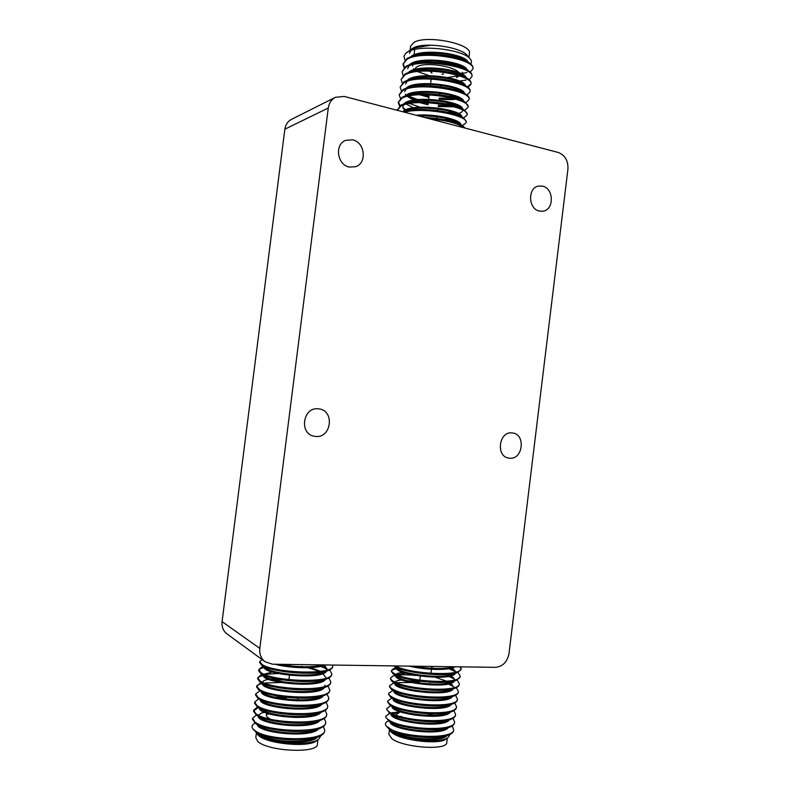<?xml version="1.0" encoding="UTF-8"?>
<svg xmlns="http://www.w3.org/2000/svg" width="790" height="790" viewBox="0 0 790 790"><rect width="100%" height="100%" fill="white"/><g stroke="black" fill="none" stroke-linecap="round" stroke-linejoin="round"><path stroke-width="1.19" d="M270.318 719.167L267.741 717.518C265.973 715.947 265.865 714.555 267.425 713.311L268.541 712.639M295.144 716.589L296.625 717.527M295.569 716.471L296.852 717.527M256.533 732.962L258.37 735.243C266.941 743.469 310.658 746.738 318.884 738.966L316.484 740.783C308.959 747.893 266.299 743.894 258.31 735.263L257.422 734.315M256.404 731.678C261.668 734.759 269.36 737.179 279.502 738.927C268.531 737.653 261.016 735.757 256.947 733.239L253.017 729.032L256.404 731.678C272.264 741.287 325.766 741.237 324.72 730.256L323.377 726.484M255.101 723.146C251.921 724.786 251.22 726.751 253.017 729.032M318.884 738.966L320.947 735.579M317.965 739.657L317.402 744.16C318.192 753.857 266.981 751.448 257.56 741.158L255.792 737.574L256.394 732.853M317.55 722.08L316.829 721.695M267.909 712.985L266.625 713.074M256.266 715.029L252.612 718.298L254.736 721.764C265.914 732.192 326.843 733.93 325.737 722.179L324.295 718.396M252.612 718.298L252.484 719.315L255.545 723.452C265.243 730.632 304.575 734.68 319.15 728.666C323.238 727.086 325.391 725.26 325.608 723.186L325.737 722.179M322.606 665.871L320.049 664.874M262.053 659.541L259.801 661.605L261.994 664.4C273.399 672.991 334.15 675.539 332.807 665.694L332.797 665.052M326.843 668.992L316.879 664.834M259.801 661.595L259.673 662.613L261.865 665.427C270.713 671.935 315.042 676.398 328.245 670.542C331.05 669.407 332.531 668.123 332.679 666.701L332.807 665.694M263.732 666.701L261.322 667.432L258.774 669.693L260.957 672.586C272.333 681.444 333.103 683.873 331.79 673.761L329.687 669.9M264.433 667.52C261.214 668.182 259.327 669.081 258.794 670.206M258.774 669.693L258.646 670.7L260.828 673.613C269.588 680.269 313.472 684.742 326.971 678.817C329.944 677.623 331.514 676.27 331.672 674.769L331.79 673.761M278.268 673.544L264.413 674.314M262.478 674.729L260.483 675.361L257.747 677.79L259.92 680.783C271.266 689.897 332.067 692.208 330.783 681.819L328.808 677.978M263.554 675.45C260.226 676.161 258.3 677.109 257.767 678.294M257.747 677.79L257.619 678.798L259.791 681.8C268.472 688.604 311.902 693.106 325.687 687.102C328.838 685.848 330.497 684.417 330.654 682.827L330.783 681.819M261.135 682.708L256.72 685.888L258.883 688.969C270.19 698.35 331.02 700.542 329.776 689.887L327.929 686.056M280.707 682.501L264.581 683.034M262.28 683.469C259.1 684.219 257.254 685.187 256.73 686.392M256.72 685.888L256.592 686.895L258.913 690.105C267.78 697.007 310.421 701.421 324.404 695.398C327.722 694.074 329.469 692.573 329.647 690.894L329.776 689.887M259.94 690.786L255.693 693.985L257.846 697.165C269.123 706.803 329.973 708.887 328.768 697.955L327.03 694.143M255.693 693.985L255.565 694.993L258.053 698.419C267.148 705.411 308.949 709.736 323.1 703.702C326.606 702.32 328.452 700.74 328.64 698.962L328.768 697.955M304.15 700.849L297.317 699.357M286.632 697.797L274.318 697.116M258.745 698.854L254.666 702.083L256.809 705.361C268.057 715.266 328.936 717.231 327.751 706.033L326.132 702.221M300.131 700.928L297.188 700.335M286.503 698.775L279.956 698.251M254.666 702.083L254.538 703.1L257.214 706.754C266.516 713.814 307.488 718.051 321.797 712.017C325.49 710.565 327.435 708.907 327.633 707.04L327.751 706.033M257.5 706.941L253.639 710.19L255.772 713.558C266.99 723.729 327.89 725.576 326.744 714.101L325.213 710.309M258.478 707.583L253.639 710.704M253.639 710.19L253.511 711.207L256.375 715.098C265.884 722.218 306.036 726.365 320.473 720.342C324.364 718.821 326.408 717.083 326.616 715.108L326.744 714.101M296.526 664.548L314.874 664.805M401.962 716.945L401.024 716.392M389.559 729.97L392.709 733.11C403.186 740.388 441.294 743.825 448.286 737.396L446.083 739.006C439.734 744.871 402.466 740.793 392.551 733.13L390.28 731.066M391.643 729.733C397.538 732.626 405.359 734.898 415.096 736.547C403.453 735.194 395.306 733.248 390.655 730.691L386.221 726L391.643 729.733C408.786 738.117 454.418 739.085 453.667 729.614L452.196 725.971M388.532 720.885C385.411 722.188 384.641 723.897 386.221 726M448.286 737.396L450.024 734.414M447.328 738.097L446.785 742.491C447.515 750.727 403.364 747.765 391.86 738.689L388.868 734.364L389.421 729.851M399.464 712.037L391.85 712.758M389.668 713.291L385.846 716.194C385.668 717.458 386.863 718.851 389.431 720.391C403.058 729.516 455.425 732.093 454.606 721.951L453.045 718.308M398.16 713.014L392.255 713.607M385.846 716.194L385.727 717.142L389.312 721.359C399.543 728.074 436.179 732.508 449.016 727.471C452.463 726.207 454.29 724.687 454.487 722.909L454.606 721.951M454.773 670.256L449.204 667.738M395.464 665.931L396.136 666.266C409.941 673.86 462.18 676.941 461.163 668.429L460.797 666.849M455.702 671.786L447.308 668.014M393.736 665.911L396.017 667.234C406.899 673.11 446.054 677.386 457.252 672.616L461.044 669.387L461.163 668.429M453.717 677.682L450.27 676.013M396.531 667.915L393.568 668.656L391.514 670.463C391.366 671.5 392.591 672.675 395.178 673.989C408.963 681.81 461.222 684.812 460.224 676.072L457.963 672.33M454.625 679.212L448.74 676.358M396.876 668.774C393.845 669.249 392.077 669.969 391.554 670.947M391.514 670.463L391.396 671.411L393.025 673.771L395.059 674.956C405.853 680.96 444.642 685.256 456.097 680.427L460.106 677.02L460.224 676.072M452.65 685.108L449.707 683.646M415.836 675.47C408.697 674.739 402.663 674.611 397.755 675.114M395.375 675.45L392.778 676.141L390.576 678.077C390.418 679.153 391.633 680.368 394.22 681.721C407.976 689.749 460.254 692.682 459.286 683.706L457.173 679.983M453.648 686.698L448.276 684.012M396.422 676.201L395.889 676.28M390.576 678.077L390.457 679.035L392.205 681.563L394.101 682.688C404.796 688.811 443.239 693.126 454.941 688.248C457.617 687.231 459.029 686.036 459.178 684.663L459.286 683.706M410.919 682.52L396.284 682.659M394.032 682.856L389.628 685.7C389.47 686.806 390.675 688.06 393.262 689.443C406.998 697.698 459.286 700.562 458.358 691.359L456.363 687.646M389.628 685.7L389.51 686.648L391.396 689.364L393.144 690.411C403.749 696.662 441.827 700.997 453.766 696.079C456.59 695.012 458.082 693.758 458.24 692.307L458.358 691.359M392.946 690.46L388.68 693.314C388.522 694.469 389.727 695.753 392.304 697.175C406.011 705.648 458.319 708.442 457.42 699.002L455.544 695.309M388.68 693.314L388.562 694.272L390.586 697.175L392.186 698.143C402.693 704.512 440.415 708.877 452.591 703.92C455.563 702.804 457.134 701.481 457.301 699.96L457.42 699.002M391.85 698.064L387.742 700.937C387.574 702.132 388.769 703.456 391.346 704.917C405.033 713.607 457.361 716.323 456.482 706.645L454.714 702.972M387.742 700.937L387.623 701.895L389.786 704.986L391.228 705.885C401.646 712.363 439.003 716.747 451.406 711.76C454.536 710.595 456.185 709.213 456.363 707.603L456.482 706.645M390.754 705.668L386.794 708.561C386.616 709.795 387.821 711.148 390.388 712.649C404.046 721.556 456.393 724.203 455.544 714.298L453.885 710.635M386.794 708.561L386.675 709.519L390.27 713.617C400.589 720.213 437.591 724.627 450.211 719.621C453.5 718.406 455.238 716.945 455.425 715.256L455.544 714.298M430.985 666.434L447.614 666.661M461.054 668.903L459.978 666.839M417.456 71.574L429.316 75.682M447.654 77.519L458.911 75.672M415.214 70.32C414.691 68.839 415.481 67.575 417.594 66.518C426.501 61.462 458.644 67.12 459.365 73.826M443.309 73.826L442.193 74.161M431.933 72.887L430.303 71.219M443.269 74.092L442.153 74.438M431.893 73.164L430.274 71.495M411.797 48.861L413.219 47.973C423.697 41.593 461.449 46.966 467.473 55.665L470.277 58.993C463.878 49.701 420.31 44.112 407.966 51.794L405.517 53.473L403.976 56.455L404.905 59.991M406.406 52.752L410.701 49.809L415.609 47.736L430.234 45.316C422.512 45.316 416.745 46.274 412.953 48.17L410.573 49.879M470.652 63.881C471.857 62.4 471.729 60.771 470.277 58.993M410.129 50.135L410.622 46.166L413.921 42.413C426.511 34.592 472.42 43.894 469.398 53.483L468.914 57.384M470.238 72.107L472.835 68.997C476.311 59.27 421.692 49.553 406.88 59.428L403.019 64.118L403.996 67.654M472.835 68.997L472.953 68.039C473.19 66.34 471.828 64.523 468.835 62.578C458.565 55.34 425.336 51.567 411.185 56.643L406.998 58.46L403.019 64.118M463.937 127.773C458.21 123.378 446.696 120.356 429.385 118.727M465.083 128.069L462.822 125.847C455.188 121.305 442.449 118.52 424.615 117.473M462.506 125.64L466.189 122.638C469.132 115.518 423.559 106.591 404.48 112.2M466.189 122.638L466.307 121.68L463.602 117.957C454.507 111.035 416.745 106.62 402.781 111.755M463.651 117.987L467.137 114.975C470.445 106.68 415.698 97.486 401.043 105.998L397.242 110.304M467.137 114.975L467.255 114.017L464.372 110.057C454.971 102.986 417.219 98.681 403.512 104.043L401.172 105.031L397.261 110.087M464.787 110.343L468.085 107.302C471.423 98.77 416.705 89.497 402.021 98.227L398.219 102.424L399.533 106.018M468.085 107.302L468.203 106.344L465.132 102.157C455.563 95.027 418.582 90.82 404.766 96.143L402.14 97.259L398.219 102.424M465.903 102.69L469.033 99.639C472.4 90.86 417.703 81.498 402.989 90.465L399.177 94.76L400.421 98.335M469.033 99.639L469.151 98.681C469.349 97.318 468.263 95.837 465.893 94.247C456.156 87.078 419.934 82.96 406.04 88.253L403.117 89.497L399.177 94.76M466.999 95.047L469.991 91.976C473.378 82.96 418.7 73.51 403.966 82.703L400.145 87.088L401.31 90.662M469.991 91.966L470.109 91.018C470.317 89.576 469.161 88.016 466.643 86.337C456.758 79.138 421.287 75.099 407.304 80.353L404.085 81.726L400.145 87.088M468.095 87.394L470.939 84.313C474.356 75.06 419.697 65.521 404.934 74.941L401.103 79.434L402.199 82.99M467.364 86.831L470.949 83.829M470.939 84.313L471.057 83.355C471.275 81.834 470.05 80.185 467.384 78.417C457.361 71.199 422.64 67.249 408.588 72.453L405.063 73.974L401.103 79.434M469.171 79.751L471.887 76.65C475.333 67.16 420.695 57.542 405.912 67.18L402.061 71.772L403.098 75.327M471.887 76.65L472.005 75.692C472.232 74.082 470.939 72.354 468.115 70.498C457.963 63.269 423.983 59.408 409.882 64.553L406.03 66.212L402.061 71.772M397.36 109.613L397.459 110.363M404.865 110.274L405.843 110.669M417.446 115.142L420.537 115.982M444.296 119.655L453.717 119.665M398.318 101.95L400.125 105.613M402.762 107.815L405.971 109.741M447.584 118.846L451.228 118.836M417.318 107.371L420.102 108.181M447.851 112.308L455.396 112.131M406.672 102.098L407.63 102.601M409.556 103.52L420.063 107.203M450.043 111.39L453.174 111.331M408.509 96.064L419.836 100.389M438.46 104.122L445.451 104.724M450.705 104.863L456.976 104.586M422.867 100.261L428.358 101.535M445.975 103.816L454.981 103.806M453.164 97.377L458.476 97.042M449.461 96.459L456.679 96.271M455.376 89.862L458.082 89.685M459.622 82.14L461.311 81.933M403.107 63.644L404.49 67.239M409.645 71.594L410.178 71.92M457.785 81.38L466.08 80.047M542.533 186.134C553.839 188.257 554.373 209.656 543.174 211.177L539.481 211.098C528.303 209.192 527.394 187.961 538.434 186.094L542.533 186.134M352.666 139.85C365.069 142.22 367.271 163.333 355.51 166.739L349.239 167.046C337.093 164.922 334.358 144.234 345.744 140.324L352.666 139.85M318.745 408.884L318.755 408.884C335.079 410.287 331.474 438.845 315.269 436.386L314.45 436.268C298.571 434.075 302.955 406.188 318.745 408.884M512.394 432.959L512.394 432.959C526.12 434.085 522.921 460.294 509.313 458.18L508.859 458.111C495.33 456.561 498.984 430.629 512.394 432.959M222.069 621.661L259.821 648.393C259.278 654.1 261.046 658.564 265.124 661.783L226.997 633.926C223.215 630.953 221.575 626.865 222.069 621.661L284.864 129.195C285.565 124.642 287.777 121.364 291.51 119.349L335.444 97.288C331.425 99.451 329.035 103.036 328.275 108.023L284.864 129.195M259.821 648.393L328.275 108.023M335.444 97.288L344.252 96.439L558.184 152.45C565.018 155.097 568.267 160.656 567.931 169.129L509.007 653.528C507.279 661.981 502.746 666.582 495.429 667.333L272.501 664.202L265.124 661.783M461.093 74.596L462.654 74.379M405.517 53.473L404.006 56.297M411.936 64.889L412.736 65.333M462.041 73.549L466.939 72.532M430.234 45.316L415.609 47.736M410.998 50.511L409.457 53.355M468.835 62.578L464.866 60.08C456.205 53.957 427.973 50.787 415.659 55.182L411.185 56.643M463.118 75.692L464.135 75.317M468.115 70.498L464.105 67.96C455.544 61.847 426.689 58.598 414.404 63.052L409.882 64.553M409.358 65.659L407.541 68.661M461.943 83.325L463.019 82.96M467.384 78.417L463.345 75.83C454.892 69.737 425.405 66.419 413.16 70.922L408.588 72.453M466.643 86.337L462.565 83.71C454.24 77.627 424.112 74.24 411.926 78.793L407.304 80.353M407.146 81.34L405.616 83.977M419.707 94.78L428.881 97.318M439.092 99.036C445.738 99.767 451.376 99.826 456.008 99.224M458.101 98.898L460.748 98.237M463.404 92.855L461.785 91.571C453.588 85.527 422.828 82.061 410.691 86.653L406.04 88.253M406.04 89.181L404.658 91.64M407.215 96.37L415.007 100.853M419.875 102.631L427.953 104.774M438.164 106.502L454.25 106.848M456.561 106.541L459.582 105.88M462.604 100.735L460.995 99.441C452.937 93.437 421.534 89.892 409.467 94.523L404.766 96.143M406.485 104.122L414.661 108.605M454.941 114.185C459.77 113.493 462.318 112.299 462.594 110.59M464.372 110.057L460.205 107.302C452.285 101.337 420.231 97.723 408.252 102.384L403.512 104.043M403.858 104.863L402.742 106.966L404.786 111.044M453.213 121.808L457.193 121.156M460.965 116.486L459.395 115.162C451.643 109.247 418.937 105.564 407.038 110.245L402.772 111.755M460.135 124.356L458.595 123.013C452.749 118.964 434.401 115.35 419.105 116.031M412.587 48.368L411.027 49.632M468.124 62.143C465.429 53.453 419.895 47.765 410.612 56.841M462.071 75.09L463.266 74.744M467.216 69.925C464.806 61.353 418.483 55.596 409.497 64.681M460.827 82.713L462.091 82.367M466.317 77.736C464.293 69.283 417.081 63.407 408.381 72.522M457.874 90.643L460.906 90.001M465.409 85.537C463.779 77.213 415.668 71.238 407.275 80.363M415.451 92.153L417.179 92.874M422.522 94.711L429 96.38M439.21 98.098L453.657 98.533M456.225 98.276L459.691 97.634M464.5 93.338C463.266 85.142 414.246 79.059 406.178 88.203M408.213 96.133L416.913 100.626M423.025 102.591L428.071 103.846M438.282 105.564L451.594 106.107M454.477 105.89L458.437 105.258M463.612 101.258C463.296 93.19 412.903 86.821 405.092 96.034M405.863 102.512L406.425 103.026M414.701 107.638L416.715 108.398M452.611 113.493L457.163 112.891M462.654 108.921C462.239 101.021 411.402 94.731 404.006 103.865M405.013 110.195L405.645 110.738M450.596 121.087L455.85 120.515M461.755 116.88C462.575 109.139 410.079 102.463 402.93 111.696M460.797 124.484C460.787 119.655 434.688 113.484 416.063 115.241M461.755 73.895L462.565 72.285M454.319 65.195C442.963 60.475 422.206 59.359 415.461 63.032M459.059 75.722L456.531 77.578M431.804 70.122L441.719 70.932M432.93 70.172L440.267 70.764M415.096 736.547C429.01 738.176 439.912 737.771 447.802 735.342C451.426 734.029 453.341 732.439 453.549 730.562L453.667 729.614M389.904 730.217L391.534 731.343C399.059 737.297 431.261 741.524 443.091 736.971L445.145 736.102M446.587 729.002L446.074 728.499M388.206 720.658L392.344 723.531C399.71 729.417 432.535 733.703 444.266 729.131L449.016 727.471M397.972 709.983L396.225 710.24M388.986 712.817L393.153 715.73C400.362 721.547 433.799 725.892 445.432 721.3L450.211 719.621M448.266 713.676L447.634 713.113M389.786 704.986L393.973 707.929C401.014 713.666 435.073 718.08 446.597 713.479L451.406 711.76M400.955 694.874L398.861 695.082M390.586 697.175L394.803 700.147C401.666 705.786 436.357 710.269 447.752 705.658L452.591 703.92M449.915 698.35L449.164 697.748M391.396 689.364L395.632 692.366C402.308 697.916 437.63 702.448 448.898 697.846L453.766 696.079M404.302 679.825C398.891 680.032 395.839 680.802 395.128 682.155M392.205 681.563L396.462 684.594C402.949 690.035 438.914 694.637 450.043 690.045L454.941 688.248M403.246 672.428C399.177 672.715 396.807 673.386 396.126 674.433M396.027 675.411L397.301 676.823C403.581 682.165 440.198 686.836 451.179 682.244L453.203 681.266M438.411 669.466L431.626 667.757M393.845 665.99L398.14 669.071C404.223 674.295 441.482 679.025 452.305 674.453L457.252 672.616M455.524 672.221L455.761 671.51M453.085 667.718L452.137 667.086M414.197 666.197C428.16 668.854 446.192 669.397 453.223 666.74M392.709 733.11C403.591 739.934 441.65 742.788 447.14 735.569M390.191 722.04C389.747 729.595 441.561 736.774 448.187 727.758M399.967 710.724L397.795 710.921M391.129 714.308C390.28 721.685 442.963 728.943 449.224 719.967M392.067 706.586C390.803 713.805 444.592 721.132 450.3 712.126M403.453 695.684L400.757 695.812M393.005 698.874C391.327 705.875 445.777 713.291 451.288 704.394M449.066 698.706L448.197 698.093M393.953 691.171C391.85 697.975 447.18 705.47 452.305 696.612M431.715 684.031L429.681 683.557M419.638 681.731L407.601 680.743M394.901 683.478C392.373 690.075 448.592 697.639 453.312 688.85M446.785 681.247L435.27 677.257M405.932 673.268L396.758 674.709M395.849 675.835L395.849 675.835C393.203 682.254 450.043 689.779 454.319 681.089M421.475 666.869L415.994 666.217M396.787 668.221L396.787 668.221C394.18 674.443 451.505 681.898 455.317 673.327M453.124 668.765L450.932 667.392M409.299 666.128C424.161 669.91 449.609 670.868 455.089 666.77M433.552 715.375L427.064 713.735M401.182 711.128L395.82 715.059M413.733 715.009L414.947 714.2M415.5 715.276L415.619 714.288M279.502 738.927C295.322 740.783 308.09 740.141 317.817 737.011C322.103 735.352 324.364 733.446 324.591 731.273L324.72 730.256M260.512 735.628L259.88 736.191M256.947 733.239L259.051 734.591C267.366 740.684 300.072 744.002 312.909 738.808L317.817 737.011M255.545 723.452L259.9 726.267C268.067 732.32 301.454 735.717 314.203 730.493L316.385 729.545M267.109 710.812L263.05 711.573M256.375 715.098L260.769 717.962C268.758 723.966 302.837 727.432 315.496 722.198L320.473 720.342M257.214 706.754L261.638 709.657C269.449 715.602 304.229 719.157 316.78 713.903L321.797 712.017M310.589 700.325L308.327 699.555M258.053 698.419L262.507 701.362C270.141 707.248 305.621 710.872 318.044 705.618L323.1 703.702M258.913 690.105L263.386 693.087C270.832 698.893 307.014 702.596 319.308 697.343L324.404 695.398M276.224 678.788L270.871 679.064M268.64 679.351C264.867 679.983 262.833 680.931 262.527 682.185M259.772 681.79L264.275 684.812C271.513 690.539 308.416 694.311 320.572 689.077L325.687 687.102M324.502 686.54L325.065 685.197M260.641 673.485L265.173 676.546C272.204 682.185 309.818 686.036 321.816 680.812L323.979 679.765M320.77 671.362L307.646 666.721M261.52 665.2L266.072 668.291C272.886 673.831 311.23 677.761 323.061 672.567L328.245 670.542M326.714 670.088L327.09 669.071L324.265 664.933M279.769 664.311C293.663 667.115 313.452 667.698 322.537 664.913L326.971 669.564M258.37 735.243C267.356 742.886 310.608 745.553 317.531 737.11M316.78 730.276L316.207 729.763M257.303 724.588C257.817 733.001 310.964 738.601 318.686 728.844M266.349 711.899L261.302 713.094L258.449 715.167M258.3 716.352C258.379 724.608 312.504 730.306 319.822 720.579M259.308 708.136C258.942 716.214 314.065 722.011 320.957 712.333M308.317 700.572L305.631 699.743M269.706 695.842L267.415 696.118M260.325 699.92C259.505 707.83 315.615 713.716 322.083 704.087M261.342 691.714C260.058 699.436 317.175 705.421 323.199 695.862M282.455 679.894L273.538 679.854M262.369 683.528C260.621 691.053 318.735 697.136 324.305 687.636M272.432 672.053L264.067 674.176M263.386 675.341C261.174 682.669 320.306 688.841 325.411 679.42M325.964 677.632L322.873 673.702M319.101 671.589C314.578 669.535 308.702 667.787 301.474 666.335M290.799 664.686L288.281 664.43M264.423 667.175C261.727 674.285 321.866 680.545 326.507 671.214M274.969 664.242C289.179 668.231 316.997 669.258 325.065 664.943M307.468 716.974L305.157 716.194M271.029 713.36L266.428 714.565M282.435 716.589L283.472 715.661M282.385 716.263L282.968 715.602M301.425 666.681L301.296 667.718M297.247 699.861L297.119 700.898M295.164 716.471L295.035 717.508M313.393 738.63L313.265 739.647M431.784 666.483L430.935 673.366M443.052 736.547L442.884 737.969M414.375 69.609L413.575 68.631M427.528 108.151L427.657 107.173M428.328 101.732L428.516 100.281M428.634 99.303L429.197 94.82M430.303 85.932L431.162 79.02M412.637 66.064L412.815 64.681M414.039 54.856L414.72 49.474M465.893 94.247L461.785 91.571M465.132 102.157L460.995 99.441M463.602 117.957L459.395 115.162M462.822 125.847L458.595 123.013M405.329 94.227L406.455 94.988M408.163 96.143L409.121 96.785M464.066 60.168L464.253 58.667M436.673 118.451L436.998 115.873M437.66 110.541L437.976 108.003M438.835 101.12L438.954 100.142M439.625 94.731L439.931 92.272M440.613 86.831L440.79 85.399M458.091 76.709L459.306 75.81M393.025 673.771L397.301 676.823M456.097 680.427L451.179 682.244M443.091 736.971L447.802 735.342M393.568 668.656L396.175 667.659M392.778 676.141L395.425 675.134M388.927 713.538L389.638 713.271M394.487 724.776L394.368 725.743M393.529 732.518L393.41 733.485M420.329 676.141L419.826 680.21M319.15 728.666L314.203 730.493M326.971 678.817L321.816 680.812M261.322 667.432L263.514 666.553M260.483 675.361L262.517 674.551M261.816 727.333L261.688 728.36M260.779 735.559L260.661 736.547M289.466 675.282L288.913 679.667"/></g></svg>
